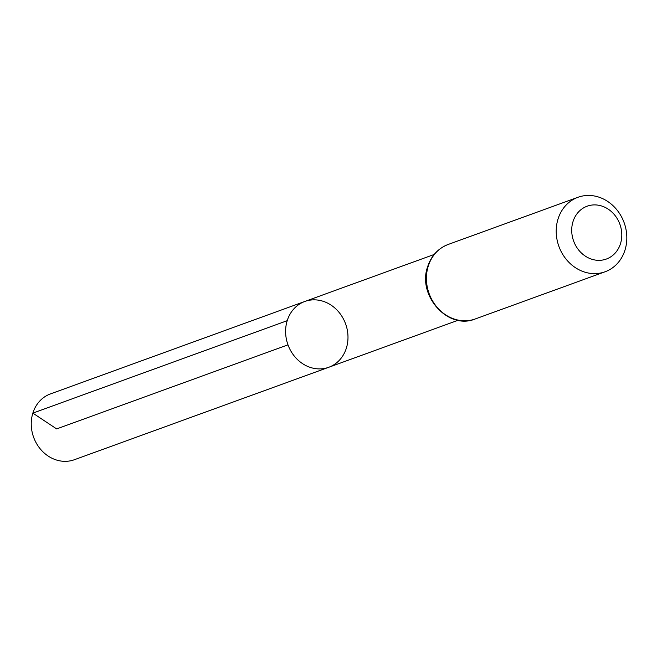 <?xml version="1.0" encoding="UTF-8"?>
<svg xmlns="http://www.w3.org/2000/svg" width="657" height="657" viewBox="0 0 657 657"><rect width="100%" height="100%" fill="white"/><g stroke="black" fill="none" stroke-linecap="round" stroke-linejoin="round"><path stroke-width="0.99" d="M287.208 320.682A35.01 30.649 70 0 0 295.543 357.548A35.01 30.649 70 0 0 328.755 367.279A35.01 30.649 -110 0 1 287.988 344.843A35.01 30.649 -110 0 1 304.84 301.464A35.01 30.649 70 0 0 287.208 320.682L32.85 413.122L56.65 428.914L287.988 344.843M572.994 221.639A28.111 24.605 -110 0 1 615.494 216.079A28.111 24.605 -110 0 1 601.763 260.164A28.111 24.605 -110 0 1 572.994 221.639M558.023 219.036A39.634 34.698 -110 0 1 577.979 197.281A39.634 34.698 -110 0 1 624.125 222.682A39.634 34.698 -110 0 1 605.056 271.784A39.634 34.698 -110 0 1 567.451 260.763A39.634 34.698 -110 0 1 558.023 219.036M346.387 348.062A35.01 30.649 -110 0 1 328.755 367.279L74.397 459.719A35.01 30.649 70 0 1 33.63 437.283A35.01 30.649 70 0 1 50.482 393.904L304.84 301.464A35.01 30.649 -110 0 1 338.051 311.196A35.01 30.649 -110 0 1 346.387 348.062M428.233 266.208A39.634 34.698 -110 0 1 448.189 244.453C438.096 248.395 431.247 255.811 427.65 266.701C417.064 295.551 448.197 330.381 475.266 318.957A39.634 34.698 -110 0 1 437.661 307.936A39.634 34.698 -110 0 1 428.233 266.208M434.178 254.464L304.84 301.464M458.093 320.271L328.755 367.279M577.979 197.281L448.189 244.453M605.056 271.784L475.266 318.957"/></g></svg>
